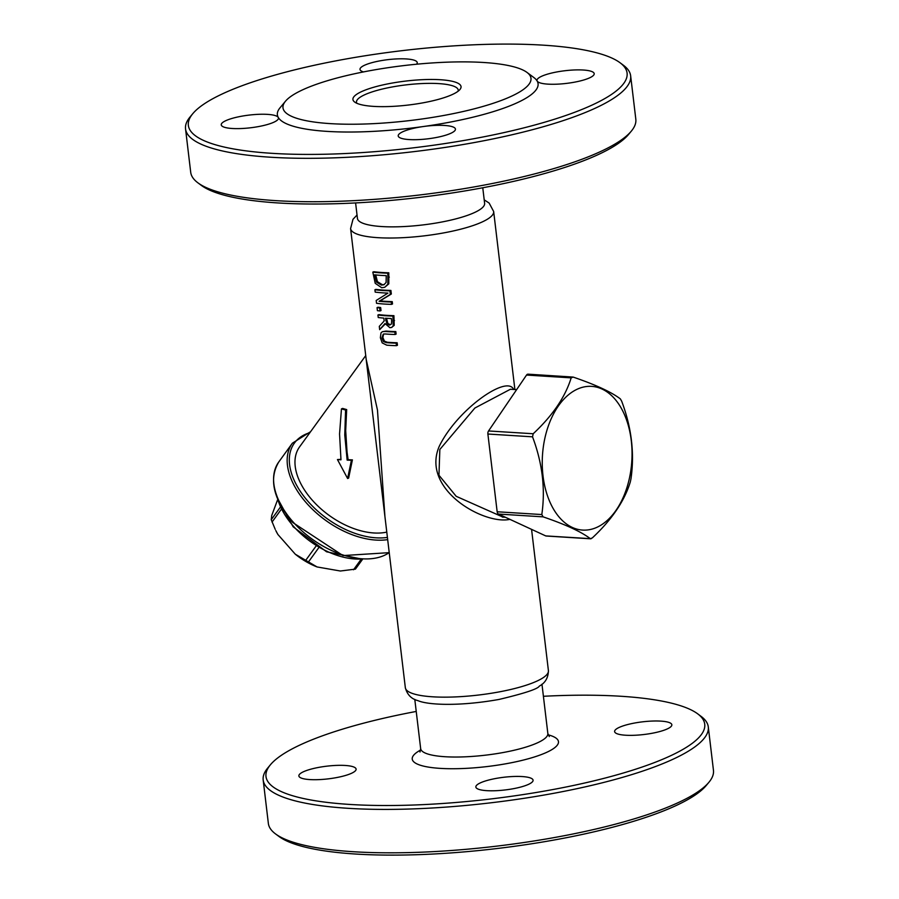 <?xml version="1.0" encoding="UTF-8"?>
<svg xmlns="http://www.w3.org/2000/svg" width="899" height="899" viewBox="0 0 899 899"><rect width="100%" height="100%" fill="white"/><g stroke="black" fill="none" stroke-linecap="round" stroke-linejoin="round"><path stroke-width="1.35" d="M366.185 359.364L377.468 410.056L384.929 516.543M341.451 408.888L342.62 408.416L346.677 409.584L345.688 430.643L347.048 452.028L348.127 459.726L352.408 459.872L348.621 478.099L347.61 478.504L351.408 460.266L347.149 460.119L344.767 435.015L345.576 410.023L341.451 408.888L339.552 433.97L340.979 459.805L337.451 459.558L347.61 478.504M386.784 532.107A64.043 38.174 -144.1 0 1 312.211 500.102A64.043 38.174 -144.1 0 1 299.603 446.848L365.736 355.588M337.451 459.558L340.923 459.344M317.089 566.954A51.097 30.465 -144.1 0 1 295.31 554.222L317.089 566.954L340.373 571.011L355.442 569.112L362.589 559.257L326.584 551.795L293.141 526.792L276.892 497.158M277.892 534.478A51.097 30.465 -144.1 0 1 275.791 530.545L277.892 534.478L295.31 554.222M277.566 499.855L271.723 515.52L271.251 519.712L275.206 529.331M345.576 410.023L346.677 409.584M348.127 459.726L347.149 460.119M351.408 460.266L352.408 459.872M379.108 301.289L390.346 294.4L389.93 290.827A73.639 16.306 173.2 0 1 374.917 289.77L375.198 292.119A73.639 16.306 -6.8 0 0 387.952 293.108L376.198 300.48L376.535 303.3A73.639 16.306 -6.8 0 0 391.537 304.368L392.526 303.963L392.245 301.626L391.256 302.019A73.639 16.306 173.2 0 1 379.108 301.289L380.097 300.895A72.044 15.946 -6.8 0 0 392.245 301.626M374.917 289.77L375.906 289.377A72.044 15.946 -6.8 0 0 390.908 290.433L391.335 294.007L380.097 300.895M389.93 290.827L390.908 290.433M391.537 304.368L391.256 302.019M390.346 294.4L391.335 294.007M379.67 329.652L385.008 323.539L389.952 327.742L392.031 327.225L393.223 325.73L392.93 316.077A73.639 16.306 173.2 0 1 377.928 315.01L378.232 317.527A73.639 16.306 -6.8 0 0 383.817 318.1L384.165 320.977L379.288 326.382L379.67 329.652L385.21 324.011M391.638 321.022L391.447 324.011L389.481 325.112L386.918 323.898L385.469 318.224A73.639 16.306 -6.8 0 0 391.346 318.527L391.638 321.022M386.503 318.291L387.907 323.505L390.458 324.719M386.918 323.898L387.907 323.505M392.93 316.077L393.919 315.673L394.212 325.337L391.492 327.528M377.928 315.01L378.917 314.616A72.044 15.946 -6.8 0 0 393.919 315.673M387.817 273.184A73.639 16.306 173.2 0 1 372.815 272.127L375.22 283.309L381.682 287.725L384.693 287.32L387.84 284.23L387.817 273.184L388.806 272.79L388.817 283.837L384.693 287.32M372.815 272.127L373.804 271.734A72.044 15.946 -6.8 0 0 388.806 272.79M376.456 282.072L374.681 274.824A73.639 16.306 -6.8 0 0 386.233 275.645L386.087 282.522L383.873 284.781L381.401 285.107L376.456 282.072L377.434 281.679L382.378 284.713L384.345 284.567M375.726 274.948L377.434 281.679M383.761 334.001L385.39 333.978A73.639 16.306 -6.8 0 0 395.133 334.495L394.83 331.978A73.639 16.306 173.2 0 1 385.098 331.473L382.345 331.709L381.007 332.844L380.356 337.721L382.21 342.912L386.727 345.16A73.639 16.306 -6.8 0 0 396.459 345.666L396.167 343.148A73.639 16.306 173.2 0 1 386.379 342.643L383.446 341.564L381.895 337.912L383.232 334.136M383.592 334.125L382.884 337.518L384.435 341.159L387.357 342.249A72.044 15.946 -6.8 0 0 397.156 342.755L397.448 345.272L396.459 345.666M396.167 343.148L397.156 342.755M395.133 334.495L396.122 334.102L395.818 331.585L394.83 331.978M382.345 331.709L386.076 331.079A72.044 15.946 -6.8 0 0 395.818 331.585M377.052 307.627L377.411 310.661A73.639 16.306 -6.8 0 0 380.03 310.964L381.019 310.571L380.659 307.537L379.67 307.93A73.639 16.306 173.2 0 1 377.052 307.627L378.041 307.233A72.044 15.946 -6.8 0 0 380.659 307.537M380.03 310.964L379.67 307.93M531.567 529.365L548.412 670.643A72.044 15.946 173.2 0 1 478.762 695.006A72.044 15.946 173.2 0 1 405.337 687.701L350.588 228.571L352.992 219.3L357.038 215.007M513.644 389.458C507.058 374.344 456.714 409.91 439.162 446.522C420.822 489.685 484.235 525.106 509.913 519.352M458.119 91.204A51.232 11.339 -6.8 0 0 458.22 90.091A51.232 11.339 -6.8 0 0 406.011 84.888A51.232 11.339 -6.8 0 0 356.487 102.216A51.232 11.339 -6.8 0 0 356.847 103.284M503.024 517.116L456.198 496.315L438.959 475.245L439.836 449.478L474.874 408.034L510.407 389.256L516.622 389.649M571.168 377.861L573.135 377.074C595.689 384.783 611.444 392.065 620.377 398.92L621.681 401.212C631.581 427.553 634.672 453.467 630.952 478.942L630.289 482.021C624.434 501.08 611.781 519.712 592.317 537.917L590.351 538.692C581.406 531.837 565.662 524.555 543.108 516.858L541.805 514.554C545.524 489.078 542.434 463.165 532.534 436.824L533.197 433.745C552.66 415.552 565.325 396.92 571.168 377.861L526.533 375.063L488.55 430.958A3.203 1.989 93.6 0 0 487.887 434.026L497.158 511.767A3.203 1.989 93.6 0 0 498.462 514.059L545.704 535.905A3.203 1.989 93.6 0 0 546.165 536.018L590.665 538.804M528.488 374.276A3.203 1.989 93.6 0 0 528.028 374.164L573.135 377.074M528.028 374.164A3.203 1.989 93.6 0 0 526.533 375.063M595.464 527.938A71.999 44.759 93.6 0 0 621.209 408.101A71.999 44.759 93.6 0 0 544.783 438.633A71.999 44.759 93.6 0 0 595.464 527.938M591.182 538.703L545.704 535.905M355.599 202.927L357.442 218.457A64.043 14.182 -6.8 0 0 422.71 224.952A64.043 14.182 -6.8 0 0 484.617 203.286L482.763 187.767M631.345 131.108L628.603 134.412A220.929 48.917 173.2 0 1 278.229 202.96A220.929 48.917 173.2 0 1 201.309 185.363L197.859 182.789A224.132 49.625 -6.8 0 0 275.903 200.646A224.132 49.625 -6.8 0 0 631.345 131.108A224.132 49.625 -6.8 0 0 635.818 119.219L630.649 75.819A224.132 49.625 173.2 0 1 508.149 135.648A224.132 49.625 173.2 0 1 270.723 157.235A224.132 49.625 173.2 0 1 185.542 128.894A224.132 49.625 173.2 0 1 190.015 117.016L192.768 113.701A220.929 48.917 -6.8 0 0 272.318 153.347A220.929 48.917 -6.8 0 0 528.106 126.781A220.929 48.917 -6.8 0 0 620.052 62.75A220.929 48.917 -6.8 0 0 401.932 50.681A220.929 48.917 -6.8 0 0 192.768 113.701M449.534 95.721A54.434 12.047 173.2 0 1 395.987 106.183A54.434 12.047 173.2 0 1 354.667 102.048A54.434 12.047 173.2 0 1 405.561 81.09A54.434 12.047 173.2 0 1 459.951 89.495A54.434 12.047 173.2 0 1 449.534 95.721M504.597 99.171A124.871 27.644 173.2 0 1 354.847 124.219A124.871 27.644 173.2 0 1 285.489 101.216A124.871 27.644 173.2 0 1 403.707 65.605A124.871 27.644 173.2 0 1 526.994 72.426A124.871 27.644 173.2 0 1 504.597 99.171M185.542 128.894L190.712 172.305A224.132 49.625 -6.8 0 0 197.859 182.789M620.052 62.75L623.501 65.324A224.132 49.625 173.2 0 1 630.649 75.819M363.488 71.92A28.813 6.383 173.2 0 1 360.005 69.403A28.813 6.383 173.2 0 1 387.862 59.66A28.813 6.383 173.2 0 1 417.237 62.582A28.813 6.383 173.2 0 1 416.563 64.222M526.994 72.426L533.894 77.561A131.276 29.06 173.2 0 1 537.175 81.067A28.813 6.383 173.2 0 1 536.984 80.494A28.813 6.383 173.2 0 1 564.842 70.74A28.813 6.383 173.2 0 1 594.205 73.662A28.813 6.383 173.2 0 1 578.462 81.36A28.813 6.383 173.2 0 1 547.929 84.135A28.813 6.383 173.2 0 1 537.175 81.067A131.276 29.06 173.2 0 1 510.34 105.677A131.276 29.06 173.2 0 1 423.395 126.523A28.813 6.383 173.2 0 1 455.445 129.108A28.813 6.383 173.2 0 1 439.69 136.794A28.813 6.383 173.2 0 1 409.169 139.57A28.813 6.383 173.2 0 1 398.212 135.929A28.813 6.383 173.2 0 1 423.395 126.523A131.276 29.06 173.2 0 1 278.274 117.443A28.813 6.383 173.2 0 1 278.465 118.016A28.813 6.383 173.2 0 1 262.722 125.714A28.813 6.383 173.2 0 1 232.189 128.49A28.813 6.383 173.2 0 1 221.244 124.849A28.813 6.383 173.2 0 1 247.753 115.263A28.813 6.383 173.2 0 1 278.274 117.443A131.276 29.06 173.2 0 1 279.994 107.846L285.489 101.216M543.401 696.287A220.929 48.917 173.2 0 1 697.691 713.84A220.929 48.917 173.2 0 1 605.746 777.882A220.929 48.917 173.2 0 1 349.958 804.448A220.929 48.917 173.2 0 1 270.397 764.802A220.929 48.917 173.2 0 1 416.237 711.446M309.829 779.579A28.813 6.383 173.2 0 1 298.873 775.938A28.813 6.383 173.2 0 1 326.73 766.184A28.813 6.383 173.2 0 1 356.105 769.117A28.813 6.383 173.2 0 1 340.35 776.803A28.813 6.383 173.2 0 1 309.829 779.579M486.808 790.659A28.813 6.383 173.2 0 1 475.852 787.018A28.813 6.383 173.2 0 1 503.71 777.275A28.813 6.383 173.2 0 1 533.085 780.197A28.813 6.383 173.2 0 1 517.33 787.884A28.813 6.383 173.2 0 1 486.808 790.659M625.569 735.225A28.813 6.383 173.2 0 1 614.613 731.584A28.813 6.383 173.2 0 1 642.482 721.841A28.813 6.383 173.2 0 1 671.845 724.763A28.813 6.383 173.2 0 1 656.101 732.449A28.813 6.383 173.2 0 1 625.569 735.225M270.397 764.802L267.655 768.106A224.132 49.625 -6.8 0 0 263.182 779.984A224.132 49.625 -6.8 0 0 348.363 808.325A224.132 49.625 -6.8 0 0 585.788 786.737A224.132 49.625 -6.8 0 0 708.288 726.909A224.132 49.625 -6.8 0 0 701.141 716.413L697.691 713.84M708.288 726.909L713.458 770.319A224.132 49.625 173.2 0 1 708.985 782.197A224.132 49.625 173.2 0 1 353.532 851.735A224.132 49.625 173.2 0 1 275.499 833.89A224.132 49.625 173.2 0 1 268.352 823.394L263.182 779.984M275.499 833.89L278.948 836.452A220.929 48.917 -6.8 0 0 355.869 854.05A220.929 48.917 -6.8 0 0 706.232 785.501L708.985 782.197M272.026 522.094L281.263 509.351M280.274 507.261L271.251 519.712M361.05 559.38L353.532 569.764M308.481 561.92L318.774 547.705M316.055 546.075L305.739 560.313M385.727 320.426L386.716 320.044M393.515 320.943L394.504 320.55M393.223 325.73L394.212 325.337M387.84 284.23L388.817 283.837M388.334 277.499L389.323 277.106M381.401 285.107L382.378 284.713M374.905 276.746L375.894 276.353M383.446 341.564L384.435 341.159M381.895 337.912L382.884 337.518M386.379 342.643L387.357 342.249M385.098 331.473L386.076 331.079M514.891 389.537L493.663 211.512A72.044 15.946 173.2 0 1 424.013 235.875A72.044 15.946 173.2 0 1 350.588 228.571M360.016 559.077A64.043 38.174 -144.1 0 1 293.355 526.129A64.043 38.174 -144.1 0 1 277.858 499.541M389.233 552.593A72.044 42.95 -144.1 0 1 292.973 521.836A72.044 42.95 -144.1 0 1 278.802 461.929C268.632 478.931 273.285 499.125 292.759 522.51L342.969 555.582L389.233 552.649M310.616 431.666L292.377 443.196A72.044 42.95 35.9 0 0 306.548 503.103A72.044 42.95 35.9 0 0 387.683 539.625M387.413 537.411A70.437 41.995 -144.1 0 1 308.29 501.676A70.437 41.995 -144.1 0 1 309.874 432.677M533.197 433.745L488.55 430.958M541.805 514.554L497.158 511.767M498.462 514.059L543.108 516.858M487.887 434.026L532.534 436.824M420.665 750.013A73.639 16.306 -6.8 0 0 440.229 768.375A73.639 16.306 -6.8 0 0 533.714 757.183A73.639 16.306 -6.8 0 0 548.165 734.82M549.289 736.584L547.839 733.46A64.043 14.182 173.2 0 1 512.835 750.553A64.043 14.182 173.2 0 1 445.005 756.722A64.043 14.182 173.2 0 1 420.665 748.631L414.787 699.366M292.377 443.196L278.802 461.929M502.339 517.082L503.013 517.116M502.406 517.082L505.407 517.273M493.663 211.512L489.146 203.073L484.213 199.848M548.412 670.643C548.233 677.835 545.199 682.993 539.321 686.117C537.917 688.937 524.465 693.387 498.956 699.456C458.052 706.715 427.43 704.838 417.956 700.647C411.394 698.984 407.191 694.669 405.337 687.701M419.99 752.002L420.665 748.631M547.839 733.46L541.962 684.195"/></g></svg>
